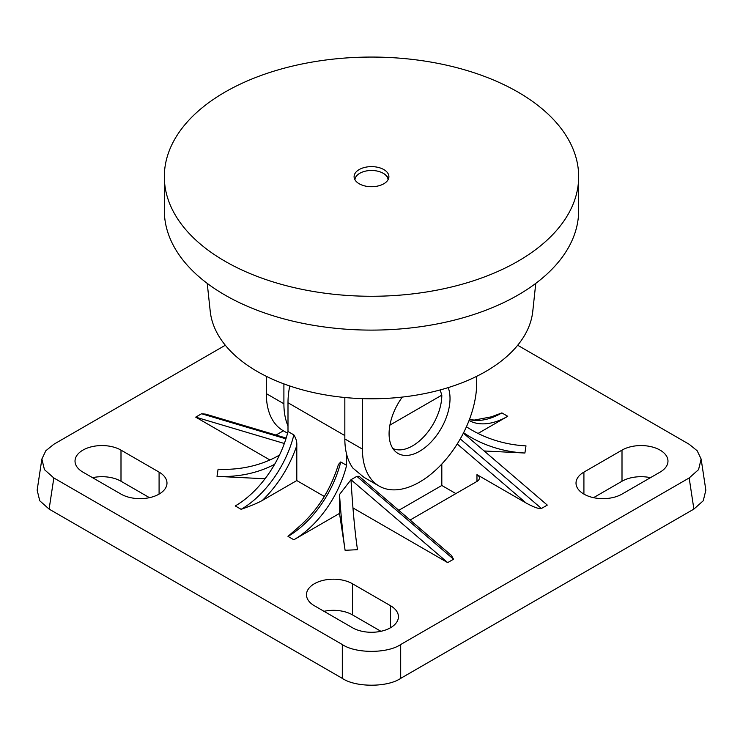 <?xml version="1.0" encoding="UTF-8"?>
<svg xmlns="http://www.w3.org/2000/svg" width="743" height="743" viewBox="0 0 743 743"><rect width="100%" height="100%" fill="white"/><g stroke="black" fill="none" stroke-linecap="round" stroke-linejoin="round"><path stroke-width="1.11" d="M314.373 605.74A26.934 15.547 180 0 1 306.478 594.744A26.934 15.547 180 0 1 314.373 583.747A26.934 15.547 180 0 1 352.461 583.747L390.539 605.74A26.934 15.547 180 0 1 398.434 616.736A26.934 15.547 180 0 1 381.809 631.095A26.934 15.547 180 0 1 352.461 627.733L314.373 605.74M82.91 472.111A26.934 15.547 180 0 1 75.024 461.115A26.934 15.547 180 0 1 82.91 450.119A26.934 15.547 180 0 1 120.998 450.119L159.086 472.111A26.934 15.547 180 0 1 166.98 483.108A26.934 15.547 180 0 1 150.355 497.466A26.934 15.547 180 0 1 120.998 494.095L82.91 472.111M440.144 389.954L441.816 395.146A41.432 23.925 -60 0 1 412.514 445.893A41.432 23.925 -60 0 1 392.852 448.493M455.877 493.593L441.816 485.476L398.787 510.311M517.685 345.254L689.17 444.268L697.175 450.76L701.132 459.044L705.85 490.166L703.259 500.773L693.888 509.094L400.691 678.368C387.484 687.479 355.516 687.479 342.309 678.368L49.112 509.094L39.741 500.773L37.15 490.166L41.868 459.044L45.825 450.76L53.83 444.268L225.315 345.254M380.908 631.299L352.461 614.87A26.934 15.547 0 0 0 324.004 611.303M650.45 477.675A26.934 15.547 0 0 0 622.002 481.241L593.546 497.671M149.454 497.671L120.998 481.241A26.934 15.547 0 0 0 92.55 477.675M410.108 520.016L476.969 481.418L476.969 474.647L526.063 502.992C533.753 507.209 538.87 509.039 541.433 508.481L547.285 505.091L463.372 433.15M469.037 420.51A78.563 45.36 120 0 0 507.738 416.294L478.046 433.429M339.514 513.413L345.105 550.303L357.494 549.681A100.472 7.151 -92.9 0 1 350.993 479.718L356.854 476.337L453.536 559.219L447.676 562.609L350.993 479.718L339.514 494.513L339.514 513.413L293.856 539.771A78.563 45.36 120 0 0 346.6 465.341L346.6 454.177M453.536 559.219L451.289 555.318L359.11 476.3L356.854 476.337M441.816 464.022L441.816 485.476M701.132 459.044L698.55 469.641L689.17 477.963L400.691 644.525C387.484 653.636 355.516 653.636 342.309 644.525L53.83 477.963L44.45 469.641L41.868 459.044M583.914 472.111L622.002 450.119A26.934 15.547 180 0 1 651.351 446.747A26.934 15.547 180 0 1 667.976 461.115A26.934 15.547 180 0 1 660.09 472.111L622.002 494.095A26.934 15.547 180 0 1 592.645 497.466A26.934 15.547 180 0 1 576.02 483.108A26.934 15.547 180 0 1 583.914 472.111L583.914 494.095M276.015 435.054L283.38 430.801M241.122 509.326C250.122 506.094 256.214 503.81 262.335 500.457L296.791 480.563L296.791 445.614C297.061 442.02 296.086 438.454 293.856 434.896A78.563 45.36 -60 0 1 241.122 509.326L235.262 505.937A78.563 45.36 120 0 0 287.996 431.516L287.996 402.752A76.65 44.255 -60 0 1 289.751 385.97M476.969 474.647A8.284 4.783 180 0 1 479.402 478.028A8.284 4.783 180 0 1 476.969 481.418M352.962 507.924L447.676 562.609M346.6 465.341L340.74 461.96L338.418 464.486C330.338 490.817 316.369 512.289 296.503 528.905L287.996 536.39L293.856 539.771M296.791 480.563L324.329 496.473M274.641 464.301A100.472 81.73 -171.4 0 1 217.012 476.356L265.028 478.78M286.176 438.073L205.727 414.148L201.567 413.749L195.715 417.139L269.913 459.973M507.738 416.294L501.878 412.904L491.299 416.851L474.229 420.083L469.446 419.451M484.148 450.973L524.902 453.026A100.472 81.73 -171.4 0 1 463.586 432.732M524.902 453.026L525.988 445.874A100.472 81.73 8.6 0 1 466.428 426.77M293.856 434.896L287.996 431.516M345.105 550.303A100.472 7.151 87.1 0 1 339.514 494.513M279.498 455.05A100.472 81.73 8.6 0 1 218.098 469.204L217.012 476.356M284.346 443.497L195.715 417.139M441.816 395.146L389.899 425.117M535.759 283.389L532.787 311.233A161.593 93.293 180 0 1 485.764 371.463A161.593 93.293 180 0 1 314.28 392.741A161.593 93.293 180 0 1 210.213 311.233L207.241 283.389M448.205 387.605A43.094 24.881 -60 0 1 419.544 451.307A43.094 24.881 -60 0 1 398.007 453.434A43.094 24.881 -60 0 1 402.297 397.078M287.569 433.215L283.055 430.606A80.792 46.651 -60 0 1 266.319 393.623L266.319 376.32M287.996 425.953A80.792 46.651 -60 0 1 283.9 403.774L283.9 383.89M354.931 179.741A16.569 9.566 180 0 1 359.779 173.286A16.569 9.566 180 0 1 383.221 173.286A16.569 9.566 180 0 1 388.069 179.741M388.431 178.998A17.126 9.891 0 0 0 383.611 173.509A17.126 9.891 0 0 0 383.416 173.398M359.779 173.286L359.194 173.621M476.681 376.32L476.681 383.137A80.792 46.651 120 0 1 441.416 464.449A80.792 46.651 120 0 1 379.153 486.089L363.884 477.275L352.925 468.118A80.792 46.651 120 0 1 344.836 438.955L344.836 397.505M362.417 398.638L362.417 449.106A80.792 46.651 120 0 0 379.153 486.089M164.333 176.667L164.333 210.501A207.167 119.604 0 0 0 292.222 321.004A207.167 119.604 0 0 0 517.992 295.073A207.167 119.604 0 0 0 578.667 210.501L578.667 176.667A207.167 119.604 180 0 1 517.992 261.239A207.167 119.604 180 0 1 292.222 287.169A207.167 119.604 180 0 1 164.333 176.667A207.167 119.604 180 0 1 225.008 92.095A207.167 119.604 180 0 1 450.778 66.164A207.167 119.604 180 0 1 578.667 176.667M383.806 183.772A17.405 10.049 180 0 1 364.841 185.945A17.405 10.049 180 0 1 354.095 176.667A17.405 10.049 180 0 1 359.194 169.562A17.405 10.049 180 0 1 378.159 167.389A17.405 10.049 180 0 1 388.905 176.667A17.405 10.049 180 0 1 383.806 183.772M526.063 502.992L457.214 443.97M49.112 509.094L53.83 477.963M342.309 678.368L342.309 644.525M400.691 678.368L400.691 644.525M693.888 509.094L689.17 477.963M352.461 583.747L352.461 614.87M390.539 605.74L390.539 627.733M622.002 450.119L622.002 481.241M120.998 450.119L120.998 481.241M159.086 472.111L159.086 494.095M469.4 419.554A78.563 45.36 120 0 0 501.878 412.904M287.996 402.752L344.836 435.574M287.996 536.39A78.563 45.36 120 0 0 340.74 461.96M541.433 508.481L460.261 438.899M201.567 413.749L285.934 438.844M296.791 445.614C289.408 466.92 277.919 485.198 262.335 500.457M283.9 403.774L266.319 393.623M362.417 449.106L344.836 438.955"/></g></svg>
